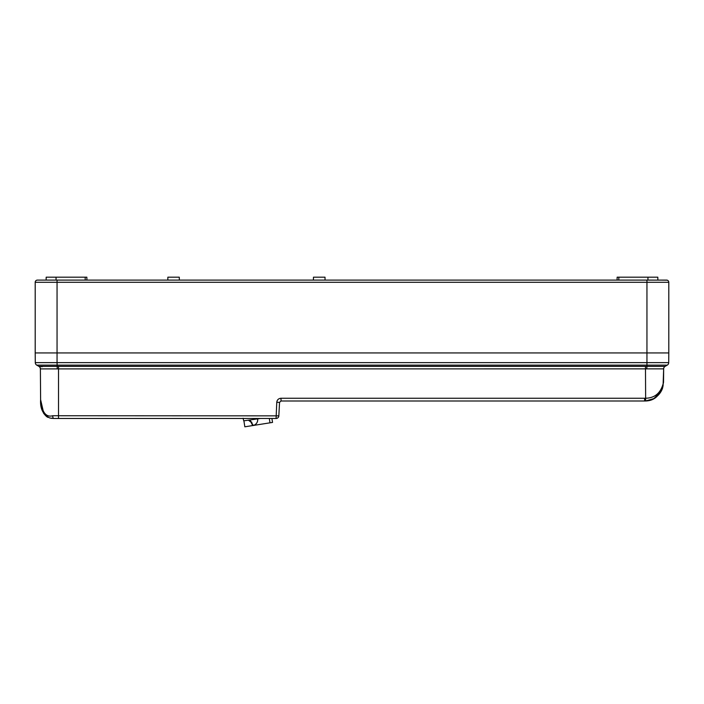 <?xml version="1.0" encoding="UTF-8"?>
<svg xmlns="http://www.w3.org/2000/svg" width="704" height="704" viewBox="0 0 704 704"><rect width="100%" height="100%" fill="white"/><g stroke="black" fill="none" stroke-linecap="round" stroke-linejoin="round"><path stroke-width="1.06" d="M85.202 280.104L85.166 277.191L46.182 277.191L46.13 280.104L37.391 280.104A2.182 2.182 0 0 0 35.2 282.295L35.2 352.933L646.95 352.933L646.95 362.63L668.712 362.63L668.8 352.933L35.2 352.933L35.288 362.63A2.913 2.913 0 0 0 36.74 365.13L38.94 366.397A2.913 2.904 -60 0 1 40.383 368.896L40.612 399.705C41.879 412.236 45.927 417.578 52.738 415.738L278.837 415.853L279.541 402.38L276.778 402.257C277.13 399.819 278.529 398.482 281.002 398.253L644.609 398.253A16.166 16.166 0 0 0 645.489 398.235C655.081 398.068 661.1 392.735 663.538 382.228C661.109 394.53 655.142 400.778 645.647 400.972L645.489 368.861L40.383 368.896M38.113 352.933L45.681 352.933M668.712 362.63A2.913 2.913 0 0 1 667.26 365.13L665.06 366.397L646.95 366.397L646.95 365.13L667.26 365.13A2.913 2.913 0 0 0 668.712 362.63M663.617 368.896A2.913 2.904 -120 0 1 665.06 366.397L665.113 366.37A2.913 2.913 0 0 0 663.661 368.861L645.489 368.861L645.489 366.37L38.887 366.37A2.913 2.913 0 0 1 40.339 368.861M664.259 366.564L664.884 366.458M39.741 366.555L42.284 366.696M663.054 386.32L663.661 368.861L663.538 382.228L661.69 390.227M43.833 413.618L40.612 399.705C40.031 408.725 43.094 414.814 49.808 417.991L53.636 418.475L276.074 418.475A2.763 2.763 0 0 0 278.837 415.853L279.541 402.38L281.002 400.998L644.609 400.998A18.938 18.938 0 0 0 645.647 400.972C645.973 400.99 650.355 401.007 655.855 397.294C659.41 394.513 661.716 391.213 662.781 387.394L660.933 391.653L653.84 398.596L645.656 400.972M324.324 400.998L615.63 400.998M49.808 417.991L52.149 418.414M52.738 415.738A2.763 0.898 -90 0 0 53.566 418.466A2.763 0.898 90 0 0 53.636 418.475M281.002 400.998L281.002 398.253C278.529 398.482 277.13 399.819 276.778 402.257L276.074 418.475L277.376 418.15M243.074 418.238L243.725 420.834L260.489 418.475M257.946 418.836L250.307 419.91M248.53 420.235L251.064 422.233L252.358 424.934L252.155 423.65M252.358 424.406L253.616 425.418A6.01 6.01 0 0 1 253.264 425.524L250.122 420.165L248.538 420.235M271.911 418.475L272.536 422.418L253.616 425.418C256.423 424.274 257.787 422.18 257.699 419.153L257.646 420.693L257.699 419.153A6.01 6.01 0 0 1 253.616 425.418L252.358 424.934L253.264 425.524M252.912 425.524L244.842 426.809L243.892 420.807M235.998 418.475L240.073 418.475M668.774 282.005A2.182 2.182 0 0 0 668.765 281.899A2.182 2.182 0 0 1 668.774 282.005L668.791 282.154A2.182 2.182 0 0 1 668.8 282.295L668.8 352.933L646.95 352.933L646.95 282.295L668.8 282.295A2.182 2.182 0 0 0 666.609 280.104L660.053 280.104L667.172 280.183M646.95 280.104L37.391 280.104A2.182 2.182 0 0 0 35.2 282.295L646.95 282.295L646.95 280.104L666.811 280.122A2.182 2.182 0 0 1 667.735 280.421L667.858 280.5A2.182 2.182 0 0 1 668.034 280.632L668.034 280.632A2.182 2.182 0 0 0 667.885 280.518M647.926 280.104L647.962 277.191L657.818 277.191L657.87 280.104L660.053 280.104M56.038 277.191L56.074 280.104L57.05 280.104L57.05 362.63L35.288 362.63M167.834 280.104L167.86 277.191L179.291 277.191L179.318 280.104M647.962 277.191L618.834 277.191L618.798 280.104M617.091 280.104L617.144 277.191L618.834 277.191M85.166 277.191L86.856 277.191L86.909 280.104L86.856 277.191M667.093 280.166L666.609 280.104M313.412 280.104L313.465 277.191L325.01 277.191L325.063 280.104M57.253 368.896L57.05 362.63L646.95 362.63L646.95 365.13L36.74 365.13M645.489 366.37L646.95 366.397L646.747 368.896M58.511 366.37L58.511 418.475M644.609 400.998L644.609 398.253M251.856 422.268L250.914 422.039L251.856 422.268M269.306 418.475L270.002 422.822M666.811 280.122A2.182 2.182 0 0 1 667.735 280.421M648.102 400.673L649.607 400.33M660.229 392.762L660.598 392.207M47.802 417.208L48.154 417.375C47.018 417.19 45.434 415.694 43.384 412.887M657.818 277.191L657.87 280.104M46.182 277.191L46.13 280.104"/></g></svg>
